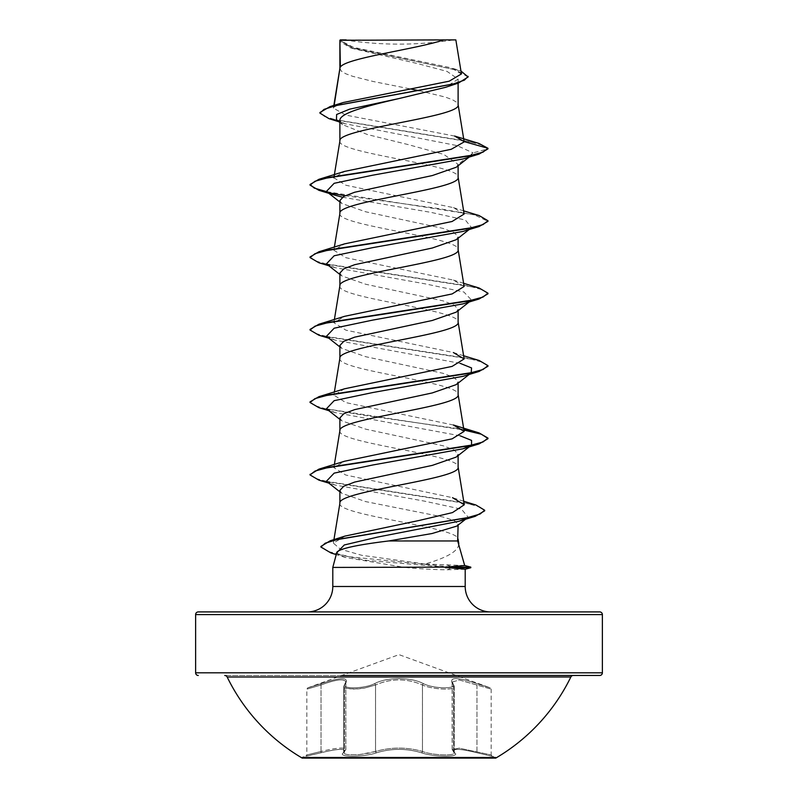 <?xml version="1.0" encoding="UTF-8"?>
<svg xmlns="http://www.w3.org/2000/svg" width="798" height="798" viewBox="0 0 798 798"><rect width="100%" height="100%" fill="white"/><g stroke="black" fill="none" stroke-linecap="round" stroke-linejoin="round"><path stroke-width="0.6" stroke-dasharray="3.99 2.99" d="M423.578 683.716A1.337 0.918 115.6 0 0 422.471 684.973L422.471 751.467A1.337 0.948 -70.8 0 1 421.404 752.753C434.032 757.292 461.673 757.292 454.581 752.763C450.98 748.275 458.441 748.275 476.965 752.763L495.767 757.182L495.767 758.1L302.233 758.1L302.233 757.182L495.767 757.182L302.233 757.182L321.035 752.763L305.853 756.205L306.841 754.918L306.841 689.123L307.719 687.866L320.886 683.716C341.095 676.933 349.285 676.933 345.474 683.716C339.26 689.153 363.609 689.153 374.442 683.726C386.681 676.953 411.389 676.963 423.558 683.726C434.421 689.153 458.75 689.143 452.526 683.716C448.745 676.933 456.945 676.933 477.114 683.716L490.281 687.866L477.124 683.726C456.955 676.953 448.775 676.953 452.566 683.726C458.76 689.153 434.401 689.143 423.578 683.716C411.339 676.923 386.591 676.943 374.422 683.716C363.569 689.153 339.23 689.153 345.434 683.726C349.195 676.953 341.005 676.953 320.876 683.726L307.719 687.866L399 654.639L490.281 687.866L491.159 689.123L491.159 754.918L459.179 748.155L452.227 749.581L454.311 752.733C455.329 756.115 432.516 755.387 422.471 751.467C406.83 746.968 391.19 746.968 375.529 751.467L370.541 752.923L358.292 754.718L347.988 754.669L344.926 753.98L343.729 752.733L345.125 754.04L348.457 754.718L358.98 754.669L375.549 751.477C391.17 746.988 406.81 746.988 422.451 751.477C432.486 755.387 455.279 756.115 454.281 752.733L452.177 749.571L459.129 748.145L491.159 754.918L492.147 756.205L476.945 752.753C458.381 748.265 450.91 748.265 454.541 752.753C461.653 757.292 434.002 757.292 421.384 752.763C406.451 748.275 391.529 748.275 376.616 752.763C363.978 757.292 336.347 757.282 343.459 752.753C347.08 748.265 339.609 748.265 321.055 752.753C339.569 748.275 347.03 748.275 343.419 752.763C336.327 757.292 363.998 757.282 376.596 752.753C391.539 748.265 406.481 748.265 421.404 752.753A1.337 0.948 -70.9 0 0 422.451 751.477L422.451 684.983A1.337 0.918 115.6 0 1 423.558 683.726M345.474 683.716A1.337 1.217 41.1 0 0 344.497 684.973L345.853 682.091L345.853 749.551L343.719 752.733L343.719 686.489L344.497 684.973L344.497 751.467A1.337 1.247 -129.7 0 1 343.459 752.753A1.337 1.247 50.2 0 0 344.038 752.494L345.813 749.611M345.853 682.091C344.656 678.36 336.377 679.317 321.025 684.973L320.886 683.716L321.015 684.983C336.297 679.347 344.566 678.39 345.803 682.12L345.803 749.571C344.696 747.098 336.427 747.736 321.015 751.477C302.612 755.995 302.622 755.995 321.025 751.467C336.447 747.716 344.726 747.088 345.853 749.551M374.422 683.716A1.337 0.918 64.4 0 1 375.529 684.973C391.14 678.19 406.79 678.19 422.471 684.973C432.346 689.642 455.369 690.579 454.311 686.489L454.311 752.733M452.197 749.581L452.197 682.13L453.543 684.983A1.337 1.217 138.9 0 0 453.274 684.105L454.311 686.489L453.543 684.983L453.543 751.477A1.337 1.247 -50.2 0 0 454.581 752.763A1.337 1.247 129.7 0 1 453.503 751.467L453.503 684.973A1.337 1.217 -41.1 0 0 453.224 684.095L452.197 682.071L459.269 679.976L491.159 689.123L459.259 679.956L452.187 682.071L454.281 686.489L454.311 752.743M452.526 683.716A1.337 1.217 -41.1 0 1 453.224 684.095L454.281 686.489C455.359 690.569 432.356 689.652 422.451 684.983C406.85 678.22 391.219 678.22 375.549 684.983A1.337 0.918 64.4 0 0 374.442 683.726M570.859 676.973L227.141 676.973M573.253 675.477L224.747 675.477L573.253 675.477M344.327 39.9A355.918 355.918 0 0 0 453.673 39.9L344.327 39.9L453.673 39.9M464.695 565.553L424.945 564.026C448.217 557.343 459.468 550.391 458.7 543.159L458.77 543.438M470.79 567.129L452.705 567.129L446.681 564.914M307.38 611.916L490.62 611.916M339.888 68.399L341.374 71.172L345.743 73.755L352.786 76.349L373.354 81.526L411.399 89.137M339.888 40.279L352.437 48.419L418.162 63.74L447.089 71.421L458.112 79.102L458.112 83.182M458.112 79.102L445.543 87.321M339.888 120.478L342.561 124.658L367.559 134.583L407.818 144.508L443.758 154.413L458.112 164.348L456.247 167.221M336.457 119.81L344.906 123.7L457.094 145.595L473.044 152.887L458.112 164.348L458.112 165.785M339.888 200.577L341.763 203.45L365.664 211.779L443.319 228.467L454.262 232.647L458.112 236.807L456.237 239.679M339.888 285.764L339.888 285.953C336.237 298.023 461.763 310.103 458.112 322.173L458.112 321.993M458.112 236.807L458.112 238.233M339.888 273.036L341.773 275.909L365.703 284.248L443.329 300.926L454.232 305.095L458.112 309.265L456.237 312.138M339.888 358.222L339.888 358.402C336.237 370.481 461.763 382.551 458.112 394.631L458.112 394.451M458.112 309.265L458.112 310.691M339.888 345.484L341.744 348.357L365.783 356.716L443.309 373.374L454.222 377.544L458.112 381.713L456.247 384.586M339.888 430.681L339.888 430.86C336.237 442.94 461.763 455.01 458.112 467.089L458.112 466.9M458.112 381.713L458.112 383.15M339.888 417.943L341.753 420.815L365.674 429.144L443.289 445.823L454.232 450.002L458.112 454.172L456.237 457.045M458.112 454.172L458.112 455.598M419.189 90.713L445.214 97.047L452.257 99.64L456.626 102.224L458.112 104.807M339.888 141.037C336.237 153.116 461.763 165.186 458.112 177.266L458.112 177.086M339.888 213.495C336.237 225.565 461.763 237.644 458.112 249.724L458.112 249.535M339.888 490.401L341.763 493.274L365.574 501.583L443.239 517.054L454.222 520.565L458.112 524.067L458.112 525.084M339.888 503.319C336.237 515.388 461.763 527.468 458.112 539.538L458.112 539.358M454.611 136.059L345.883 115.121L333.424 108.159L333.883 107.122L343.419 102.483M461.414 73.925L450.94 67.77L353.404 47.321L339.958 40.349L443.738 39.9M333.883 107.122L334.172 105.336M458.112 524.067L456.765 526.111M469.174 157.066L473.044 152.887L487.977 148.887L482.261 145.106L467.897 141.326L328.995 118.653M468.137 76.967L454.87 69.635L350.202 47.661L339.888 41.436M478.76 143.361L337.295 120.229L324.347 116.368L319.918 112.518M460.945 71.022L352.566 47.82L339.868 40.309M424.945 564.026L361.863 555.328L340.487 549.233L333.384 543.119L345.115 536.066M463.708 501.254L452.526 497.683L345.684 475.01L333.873 467.618L344.646 461.214M453.374 424.995L345.873 402.611L333.893 395.16L344.636 388.766M463.618 355.758L453.374 352.536L345.933 330.173L333.883 322.711L344.666 316.307M464.127 286.482L453.374 280.078L345.893 257.704L333.873 250.253L344.636 243.849M464.137 214.024L453.374 207.63L345.873 185.246L333.893 177.794L344.646 171.4M465.204 569.233L447.179 569.762C435.499 569.752 421.354 568.974 404.726 567.428L332.796 567.428M336.886 552.166L337.933 553.942L345.494 557.483L404.726 567.428M471.558 155.201L463.01 158.962M342.442 197.206L431.259 212.428L465.354 220.039L471.568 227.649L463.02 231.42M326.432 263.879L334.99 267.649L425.324 283.879L463.857 291.998L471.558 300.108L463.01 303.868M326.432 336.337L334.98 340.098L460.127 363.339M471.169 372.856L463.02 376.327M326.442 408.795L334.99 412.556L460.117 435.798M326.432 481.244L334.98 485.004L424.386 501.114L461.434 509.164L468.177 517.214L465.683 518.71M336.696 552.864L337.594 553.682M318.901 190.313L328.447 192.667M345.095 195.729L438.501 208.537L474.611 214.941L487.977 221.345M318.901 262.761L468.586 286.043L482.99 289.913L487.977 293.794M318.901 335.22L468.596 358.492L482.99 362.372L487.977 366.252M318.901 407.678L463.907 430.022M318.901 480.127L466.132 503.159L479.947 506.999L484.685 510.84M331.03 552.994L366.511 560.366L452.705 567.727L452.705 567.129L349.813 556.785L328.586 551.608L320.906 546.43M326.791 191.71L479.109 215.55M310.023 256.966L315.011 260.846L329.414 264.727L479.099 287.998M310.023 329.424L315.001 333.305L329.404 337.175L479.099 360.457M310.023 401.883L313.953 405.324L325.404 408.756L366.212 415.638L463.808 429.404M310.053 474.63L315.579 478.431L330.063 482.221L475.917 504.994M198.283 611.916L599.717 611.916M340.267 39.9L349.883 39.9M470.79 567.727L452.705 567.727L447.179 569.762M456.237 675.477L341.763 675.477M476.975 684.973L476.965 752.763L476.975 684.973M452.247 682.091L453.274 684.105A1.337 1.217 138.9 0 0 452.566 683.726M345.434 683.726A1.337 1.217 -138.9 0 0 344.457 684.983L343.719 686.739L345.165 688.095L353.394 689.123L364.915 687.996L375.529 684.973L375.529 751.467A1.337 0.948 -109.2 0 0 376.596 752.753A1.337 0.948 -109.1 0 1 375.549 751.477L375.549 684.983L364.367 688.095L358.083 688.893L347.968 688.804L344.975 687.996L343.748 686.709L345.803 682.081M345.803 682.12L344.457 684.983L344.457 751.477L345.803 749.571M321.015 684.983C302.642 690.41 302.651 690.4 321.025 684.973C302.651 690.4 302.642 690.41 321.015 684.983L321.015 751.477C302.612 755.995 302.622 755.995 321.025 751.467L321.055 752.753L321.015 751.477M345.753 682.1L343.689 686.489L343.689 752.733L344.457 751.477A1.337 1.247 50.2 0 1 344.038 752.494L345.763 749.631M332.796 586.5L465.204 586.5M195.62 614.59L602.38 614.59M602.38 672.804L195.62 672.804M321.025 684.973L321.025 751.467M352.437 48.419L350.202 47.661M344.906 123.7L338.901 121.765M456.985 69.665L450.94 67.77M333.374 543.119L333.943 539.618M333.863 467.618L334.382 464.446M333.863 395.16L334.382 391.988M333.863 322.701L334.382 319.539M333.863 250.253L334.382 247.081M334.093 176.428L334.192 175.809M333.404 108.159L333.853 105.436M345.494 557.483L336.237 554.59M334.99 267.649L328.826 265.754M334.98 340.098L328.826 338.202M334.99 412.556L328.826 410.661M334.98 485.004L328.826 483.119M339.888 202.004L341.744 203.47M471.568 227.649L469.174 229.525M339.888 274.462L341.753 275.928M471.558 300.108L469.174 301.983M339.888 346.921L341.734 348.377M471.199 372.846L470.132 373.683M339.888 419.369L341.744 420.835M471.199 445.304L470.132 446.142M339.888 491.827L341.744 493.294M468.177 517.214L465.603 519.219M453.374 280.078L463.618 283.31M453.374 207.63L463.618 210.852M342.541 124.678L339.888 122.553M452.147 682.11L452.147 749.571M452.187 749.611L454.301 752.883L452.237 749.631"/><path stroke-width="1.2" d="M302.233 758.1L495.767 758.1A191.181 191.181 0 0 0 570.859 676.973L227.141 676.973A191.181 191.181 0 0 0 302.233 758.1M224.747 675.477A2.673 2.673 0 0 1 227.141 676.973M573.253 675.477A2.673 2.673 0 0 0 570.859 676.973M341.763 675.477L599.717 675.477A2.673 2.673 0 0 0 602.38 672.804L602.38 614.59L195.62 614.59L195.62 672.804L602.38 672.804M198.283 675.477A2.673 2.673 0 0 1 195.62 672.804M464.685 565.493L470.79 567.129L444.845 567.129L464.695 565.553L457.663 540.954L388.766 540.954C357.434 544.785 340.148 548.525 336.886 552.166L332.796 567.428L444.845 567.129M602.38 614.59A2.673 2.673 0 0 0 599.717 611.916L198.283 611.916A2.673 2.673 0 0 0 195.62 614.59M490.62 611.916A25.426 25.426 0 0 1 465.204 586.5L332.796 586.5A25.426 25.426 0 0 1 307.38 611.916L490.62 611.916M332.796 567.428L332.796 586.5M445.424 567.428L465.204 569.174L465.204 586.5M340.357 40.279L443.738 39.9C417.424 48.977 345.285 58.055 340.357 67.132L339.888 40.279L339.888 68.399M334.172 105.336L339.888 68.578M338.901 121.765L328.995 118.653L319.918 113.117L324.048 109.366L335.858 105.615L458.391 83.092L445.553 87.321L399 98.553C367.21 105.895 339.26 113.166 339.888 120.478L339.888 141.037C336.237 128.967 461.763 116.887 458.112 104.807L458.112 83.182M334.192 175.809L339.888 141.037M469.174 157.066L456.257 167.241L432.326 175.55L354.711 192.228L343.758 196.408L339.888 200.577L339.888 213.495C336.237 201.415 461.763 189.345 458.112 177.266L458.112 165.785M334.382 247.081L339.888 213.495M469.174 229.525L456.247 239.699L432.326 248.008L354.671 264.697L343.758 268.876L339.888 273.036L339.888 285.764M458.112 238.233L458.112 249.724C461.763 261.794 336.237 273.874 339.888 285.953M456.237 312.138L432.247 320.487L354.681 337.155L343.778 341.325L339.888 345.484L339.888 358.222M458.112 310.691L458.112 322.173C461.763 334.252 336.237 346.332 339.888 358.402M470.132 373.683L456.257 384.606L432.257 392.935L354.701 409.603L343.778 413.763L339.888 417.943L339.888 430.681M458.112 383.15L458.112 394.631C461.763 406.711 336.237 418.78 339.888 430.86M470.132 446.142L456.257 457.064L432.336 465.374L354.681 482.062L343.739 486.241L339.888 490.401L339.888 503.319C336.237 491.239 461.763 479.159 458.112 467.089L458.112 455.598M333.943 539.618L339.888 503.319M411.399 89.137L419.189 90.713M458.112 525.084L457.663 540.954M319.918 113.117L319.918 112.518L330.063 106.583L343.419 102.473L449.234 81.177L461.414 73.925M443.738 39.9L455.848 39.9L461.424 73.915M456.765 526.111L432.017 533.533L388.766 540.954M339.888 122.553L336.457 119.81L336.626 114.493L349.574 109.176L399 98.553M458.391 83.092L468.137 76.967L460.945 71.022M339.888 41.436L340.267 39.9L346.182 39.9M342.442 197.206L334.98 195.191L326.432 191.43L334.143 183.311L372.676 175.191L463.01 158.962L479.099 154.084L487.977 148.887L487.977 148.288L478.76 143.361L454.611 136.049L464.137 141.595L458.082 104.448M330.063 106.583L453.473 83.91L464.406 80.139L468.137 76.359M344.646 171.39L318.891 179.321L468.586 156.039L482.99 152.159L487.977 148.288L464.137 141.595M345.115 536.066L419.349 520.426L452.476 512.595L464.276 504.755L452.536 497.683M318.891 469.144L344.646 461.214L452.107 438.85L464.137 431.389L453.374 424.995L479.099 432.915L487.977 438.102L482.999 441.982L468.596 445.863L318.891 469.144L310.053 474.63M463.618 355.758L479.099 360.457L487.977 365.654L482.99 369.534L468.586 373.404L318.901 396.686L344.636 388.766L452.117 366.392L464.127 358.93L453.374 352.536M463.618 283.31L479.099 287.998L487.977 293.195L482.99 297.075L468.596 300.956L318.891 324.227L344.666 316.297L452.127 293.933L464.127 286.482L458.082 249.355M463.618 210.852L479.109 215.55L487.977 220.737L482.99 224.617L468.596 228.497L318.901 251.769L344.636 243.849L452.097 221.485L464.137 214.024L458.082 176.897M344.646 171.4L451.239 149.286L464.157 141.904M487.977 220.737L487.977 221.345L479.109 226.532L463.02 231.42L372.686 247.649L334.153 255.769L326.432 263.879L339.888 274.462M487.977 293.195L487.977 293.794L479.099 298.991L463.01 303.868L372.686 320.108L334.153 328.217L326.432 336.337L339.888 346.921M460.127 363.339L471.568 367.948L471.169 372.856M487.977 365.654L487.977 366.252L479.109 371.449L463.02 376.327L372.686 392.556L334.143 400.676L326.442 408.795L339.888 419.369M460.117 435.798L471.568 440.406L471.558 445.025L463.02 448.785L372.686 465.015L334.153 473.134L326.432 481.244L339.888 491.827M465.683 518.71L458.93 521.274L377.663 537.064L344.287 544.964L336.696 552.864M479.099 154.084L329.414 177.356L315.011 181.236L310.023 185.116L318.901 190.313L334.98 195.191M328.447 192.667L345.095 195.729M479.109 226.532L329.404 249.814L315.001 253.694L310.023 257.574L318.901 262.761L328.826 265.754M479.099 298.991L329.414 322.262L315.011 326.143L310.023 330.023L318.901 335.22L328.826 338.202M479.109 371.449L329.404 394.721L315.001 398.601L310.023 402.481L318.901 407.678L328.826 410.661M463.907 430.022L481.304 434.212L487.947 438.401M487.977 438.102L487.977 438.71L479.099 443.907L329.414 467.179L315.011 471.059L310.023 474.94L318.901 480.127L328.826 483.119M463.708 501.254L475.917 504.994L484.685 510.231L484.685 510.84L475.239 516.326L337.833 539.358L325.225 543.199L320.906 547.039L331.03 552.994L336.237 554.59M318.891 179.321L310.023 184.508L314.312 188.109L326.791 191.71M318.901 251.769L310.023 256.966L310.023 257.574M318.891 324.227L310.023 329.424L310.023 330.023M318.901 396.686L310.023 401.883L310.023 402.481M463.808 429.404L479.099 432.915M484.685 510.231L480.047 514.052L466.76 517.872L330.182 540.785L320.906 546.43L320.906 547.039M445.424 567.727L470.79 567.727L470.79 567.129M599.717 675.477L456.237 675.477M464.286 504.765L458.082 466.72M334.382 464.446L339.918 430.491M464.137 431.389L458.082 394.262M334.382 391.988L339.918 358.043M464.137 358.93L458.082 321.813M334.382 319.539L339.918 285.584M333.863 177.794L334.093 176.428M333.853 105.436L339.918 68.219M458.082 539.179L458.82 543.717M463.02 448.785L479.099 443.907M458.93 521.274L475.239 516.326M326.432 191.43L339.888 202.004M469.174 301.983L456.257 312.158M465.603 519.219L456.785 526.121M345.105 536.057L330.182 540.785M310.023 184.508L310.023 185.116M310.023 474.331L310.023 474.94M465.204 569.233L470.79 567.727"/></g></svg>
